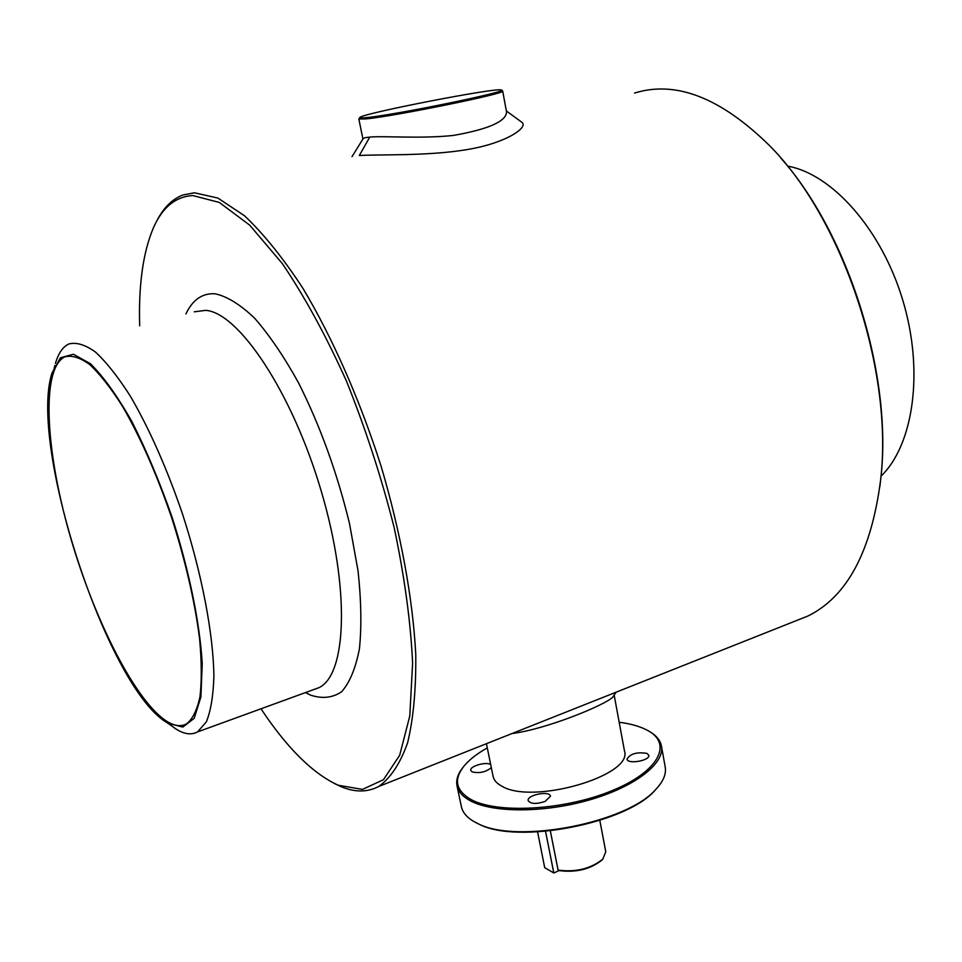 <?xml version="1.0" encoding="UTF-8"?>
<svg xmlns="http://www.w3.org/2000/svg" width="962" height="962" viewBox="0 0 962 962"><rect width="100%" height="100%" fill="white"/><g stroke="black" fill="none" stroke-linecap="round" stroke-linejoin="round"><path stroke-width="1.44" d="M359.68 117.701L358.838 118.999L366.065 118.903C394.829 116.222 507.984 93.073 502.681 91.041L506.553 112.025C506.144 121.44 488.431 129.245 453.439 135.426C420.719 138.961 384.054 135.69 369.769 137.097C365.368 137.518 363.095 138.143 362.951 138.961L352.008 156.674M366.823 117.58C396.584 114.755 512.65 90.801 501.142 89.959C496.248 87.386 363.444 113.203 359.872 117.424C358.994 118.122 361.315 118.17 366.823 117.58M599.819 820.406L605.771 851.767L602.825 859.102C590.788 868.77 575.877 872.438 558.08 870.093L550.336 830.879M603.054 858.862L602.116 859.932C590.62 869.215 576.286 872.762 559.126 870.598L553.799 872.955L544.708 867.664L537.59 831.926M486.435 743.698L493.121 776.454C493.915 780.23 496.777 783.441 501.707 786.086C532.263 805.158 633.429 775.697 624.47 750.925L614.165 695.093M613.515 696.055L612.794 697.113C606.048 704.485 547.811 728.907 511.916 733.573M476.01 822.678L479.232 824.266C517.857 844.6 627.068 823.376 655.254 790.055L657.647 787.373M881.024 476.166C913.467 444.901 924.229 371.488 902.861 300.469C881.649 229.401 832.058 173.845 787.541 166.113M185.906 313.949C192.701 299.651 202.477 292.941 215.223 293.807C227.2 296.428 240.344 304.569 254.653 318.23C269.324 335.017 283.922 356.481 298.436 382.635C320.142 425.829 337.157 472.799 349.495 523.544L358.044 570.875C361.231 600.565 361.7 626.502 359.439 648.701C355.7 668.157 349.759 682.503 341.63 691.738C332.491 697.919 322.054 699.013 310.341 695.045L305.459 692.58M194.216 311.82L205.724 310.353C238.804 312.734 292.015 392.159 321.019 490.379C350.3 588.552 346.801 674.939 318.867 687.698L313.576 689.622M174.338 727.957L176.84 729.557C184.728 734.283 191.618 735.076 197.511 731.938L206.361 721.873C210.798 710.906 213.311 695.658 213.889 676.106C213.348 633.862 201.864 573.532 182.299 513.347C166.582 467.688 149.254 428.607 130.315 396.116C118.085 376.972 106.505 362.313 95.599 352.152C85.317 344.745 76.407 342.015 68.855 343.963C62.855 346.777 58.381 353.258 55.435 363.42M54.846 365.524L53.499 371.693M165.608 721.813L167.977 723.316L182.84 727.068L194.18 718.361L200.914 696.921L202.236 663.515C199.807 622.907 189.117 570.514 172.03 517.051C159.692 481.89 146.272 449.988 131.77 421.344C117.22 395.791 103.439 376.587 90.428 363.72L73.425 354.232L60.39 357.804L51.912 373.304C28.607 445.791 106.686 684.559 165.608 721.813M165.224 720.261C173.437 725.865 180.543 727.08 186.532 723.917C192.616 719.119 197.114 710.052 199.988 696.68C201.816 680.928 201.683 661.615 199.591 638.732C194.817 601.394 185.462 560.918 171.537 517.303C156.686 474.146 140.356 437.181 122.547 406.409C111.039 388.263 100.156 374.35 89.899 364.694C80.255 357.636 71.885 355.026 64.815 356.854C41.258 368.35 45.262 447.859 68.891 531.601C92.376 615.452 133.381 698.087 165.224 720.261M879.857 486.676L880.759 478.823C893.001 376.467 848.797 234.043 780.711 157.948M795.778 620.851L807.948 616.017C847.101 596.729 871.307 551.515 880.567 480.363C893.77 371.861 843.229 219.432 769.588 145.671C720.827 97.727 675.817 80.195 634.535 93.073M156.565 221.416C163.227 208.093 171.921 199.326 182.636 195.094L194.384 192.785L217.857 198.052L244.48 215.753C263.504 233.706 282.96 257.852 302.838 288.191C332.431 337.614 359.836 399.711 381.12 466.281C400.901 533.188 412.83 598.749 415.764 654.364C416.125 689.297 413.395 718.818 407.575 742.941C400.192 763.563 390.572 778.066 378.727 786.471C367.364 792.435 354.677 792.447 340.668 786.483L333.934 783.272M139.658 325.805C138.48 284.92 143.061 252.272 153.391 227.874C162.386 207.395 175.517 196.621 192.773 195.551L219.324 202.441L249.711 225.168L282.395 263.672C304.75 296.789 326.106 335.93 346.452 381.096C365.536 428.595 381.421 477.368 394.131 527.429C404.509 576.575 410.678 621.825 412.614 663.167L409.776 716.041L399.675 755.266L383.441 779.713L362.482 789.405L338.215 785.232C312.878 773.652 287.133 748.171 260.991 708.802M506.361 110.955L521.452 121.994C529.689 126.743 506.721 143.146 466.81 149.627C427.236 156.301 377.32 154.233 359.283 155.543L369.769 137.097M559.126 870.598L558.08 870.093M553.799 872.955L545.55 831.348M490.692 764.549C486.063 761.399 469.396 766.281 470.779 770.394L472.077 771.861C479.256 773.568 485.678 772.173 491.329 767.676M646.909 753.378C636.844 751.827 630.218 753.739 627.032 759.102C627.477 764.634 650.324 760.617 648.785 755.266L646.909 753.378M545.117 801.43L550.456 796.199C549.831 790.331 526.527 795.009 528.186 800.673C530.651 804.028 536.291 804.28 545.117 801.43M462.83 767.592C457.816 773.953 455.88 780.038 457.01 785.846C458.201 791.449 462.361 796.271 469.48 800.324C491.474 812.926 543.53 813.167 589.105 800.035C634.776 786.988 664.958 763.479 661.459 746.103C660.341 740.295 656.264 735.377 649.23 731.361M487.289 747.883C477.549 753.378 470.045 759.138 464.766 765.187C453.535 778.667 455.327 789.946 470.165 799.037C495.803 814.032 563.576 810.557 611.375 790.932C659.511 771.512 673.388 743.049 646.536 729.857C639.381 726.226 630.254 723.689 619.167 722.246M457.01 785.846L461.375 806.649C462.602 812.397 466.774 817.351 473.905 821.536L478.21 823.737C517.183 844.251 627.561 822.799 656 789.177C663.347 781.324 666.413 773.941 665.211 767.027L661.459 746.103M501.418 90.151L502.392 90.837M612.794 697.113L616.113 692.195M305.639 692.52L310.341 695.045M197.511 731.938L318.867 687.698M167.977 723.316L176.84 729.557M880.759 478.823L880.567 480.363M338.215 785.232L340.668 786.483M64.815 356.854L69.36 355.687M378.727 786.471L807.948 616.017M602.116 859.932L602.825 859.102M655.254 790.055L656 789.177M479.232 824.266L478.21 823.737M358.838 118.999L362.927 138.997"/></g></svg>
